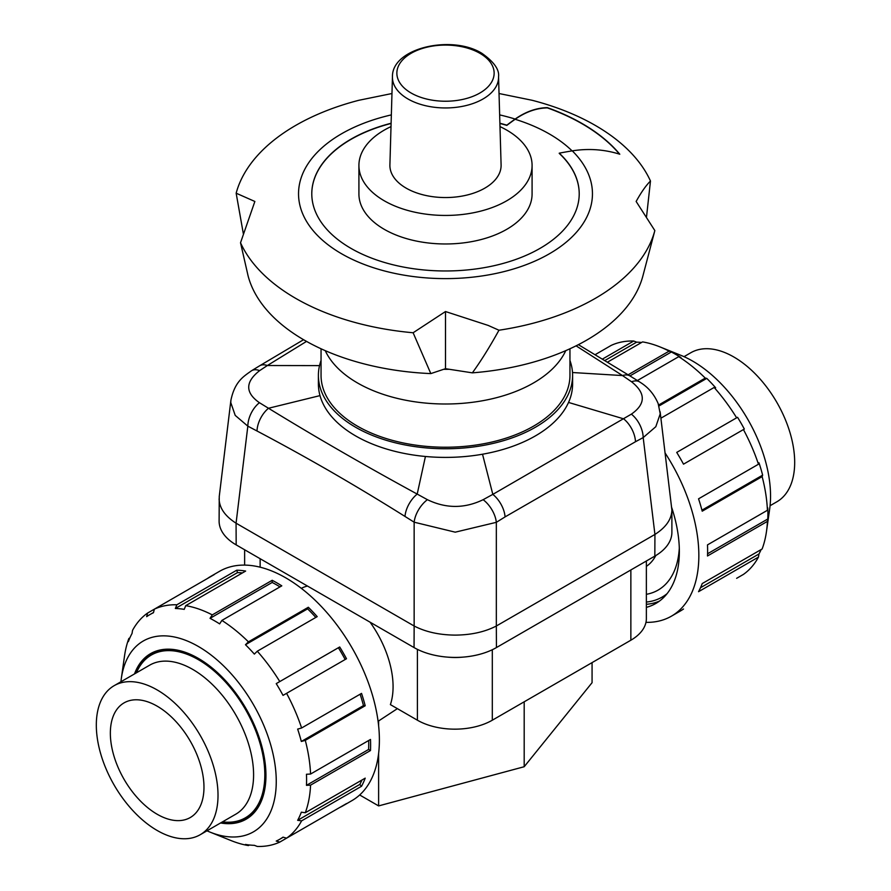 <?xml version="1.0" encoding="UTF-8"?>
<svg xmlns="http://www.w3.org/2000/svg" width="891" height="891" viewBox="0 0 891 891"><rect width="100%" height="100%" fill="white"/><g stroke="black" fill="none" stroke-linecap="round" stroke-linejoin="round"><path stroke-width="1.34" d="M417.411 649.372L417.411 720.206A52.959 30.572 0 0 0 454.867 729.161A52.959 30.572 0 0 0 492.311 720.206L492.311 649.728M646.365 560.996L646.365 618.599A52.959 30.572 0 0 1 630.861 640.217L492.311 720.206M244.635 549.758L244.635 565.106M417.411 720.206L390.392 704.614A76.793 44.338 -120 0 0 393.076 686.705A76.793 44.338 -120 0 0 370.066 622.174M307.484 586.044A76.793 44.338 -120 0 0 301.325 588.338M378.085 721.298A76.793 44.338 -120 0 0 378.619 720.953L397.386 708.646M646.365 566.364A76.793 44.338 -120 0 0 655.798 555.538M592.07 662.614L592.07 682.684L524.186 766.728L378.619 805.91L378.619 753.352M378.619 725.775L378.619 720.953M524.186 766.728L524.186 701.807M378.619 805.91L359.674 794.972M646.365 602.06A111.208 64.208 -120 0 0 662.124 597.081A111.208 64.208 -120 0 0 667.081 593.662M660.131 411.82L671.892 510.031C671.636 519.241 665.978 527.372 654.93 534.433L654.829 556.118A58.249 33.635 -0 0 0 671.892 532.339L671.892 510.031M660.231 413.814L658.171 403.59C652.257 389.746 643.157 384.21 639.615 381.927A21.184 11.472 122.5 0 0 631.574 381.782C645.908 393.221 645.841 404.013 631.374 414.148A21.184 12.73 62.5 0 1 643.191 437.581L655.798 426.711L660.231 413.814M414.048 647.568A58.249 33.635 -0 0 0 455.234 657.424A58.249 33.635 -0 0 0 496.432 647.568L496.332 626.005C484.86 631.942 471.161 634.971 455.234 635.116C439.308 634.971 425.62 631.942 414.148 626.005L414.048 647.568L236.171 544.88A58.249 33.635 -0 0 1 219.108 521.09L219.253 496.465L230.903 400.237M236.171 544.88L236.07 523.195C225.022 516.134 219.364 507.993 219.108 498.793M455.234 532.172L496.332 522.326A21.184 11.661 -122.5 0 0 483.134 499.695C464.567 508.661 445.979 508.661 427.39 499.673A21.184 11.572 122.9 0 0 414.148 522.193L455.234 532.172M321.05 360.476A127.101 73.374 -0 0 0 318.399 375.378L318.399 384.021A127.101 73.374 -0 0 0 320.003 395.615A127.101 73.374 -0 0 0 425.43 456.482A127.101 73.374 -0 0 0 482.521 454.221A127.101 73.374 -0 0 0 568.536 402.442A127.101 73.374 -0 0 0 572.601 384.021L572.601 375.378A127.101 73.374 -0 0 0 569.95 360.476M318.399 375.378A127.101 73.374 -0 0 0 482.521 445.578A127.101 73.374 -0 0 0 572.601 375.378M230.914 400.237L230.769 402.565L235.213 415.395L247.832 426.154A21.184 12.853 -63.1 0 1 259.426 402.71C245.092 392.664 245.159 381.972 259.626 370.634A21.184 11.628 -122 0 0 251.507 370.767L259.626 365.8A21.184 12.017 59.3 0 1 267.367 365.522L306.537 341.398M631.374 414.148L492.823 494.371A21.184 12.029 59.1 0 1 505.074 516.903L635.495 441.724A21.184 12.407 -119.1 0 0 623.633 418.837L568.536 402.442M482.521 454.221L492.823 494.371L483.134 499.695M427.39 499.673L417.2 494.082C364.942 465.603 315.381 437.002 268.492 408.256A21.184 12.485 118.8 0 0 256.998 430.988C306.471 457.094 355.799 485.573 404.993 516.435A21.184 11.939 -58.7 0 1 417.2 494.082L425.43 456.482M320.003 395.615L268.492 408.256L259.426 402.71M259.626 370.634L267.367 365.522L319.535 365.611M576.076 345.831L622.508 375.568A21.184 11.928 -59 0 1 629.993 375.946L639.615 381.927M572.501 372.527L622.508 375.568L631.574 381.782M654.829 556.118L496.432 647.568M462.351 657.168A43.425 25.071 180 0 1 448.117 657.168M236.171 523.251L414.048 625.95M496.432 625.95L654.829 534.5M565.752 350.653A124.45 71.848 180 0 1 477.799 401.54A124.45 71.848 180 0 1 357.503 382.963A124.45 71.848 180 0 1 325.248 350.653M569.95 348.771L569.95 375.378A124.45 71.848 180 0 1 493.124 441.758A124.45 71.848 180 0 1 357.503 426.188A124.45 71.848 180 0 1 321.05 375.378L321.05 348.771M547.341 107.633L547.341 107.878C536.427 108.101 525.701 111.898 515.143 119.271A388.465 224.276 -0 0 0 506.823 125.386L506.823 125.163A388.465 224.276 180 0 1 515.143 119.06C525.701 111.687 536.427 107.878 547.341 107.633A193.291 111.598 180 0 1 582.179 123.571A193.291 111.598 180 0 1 619.791 154.232C604.432 149.421 588.595 148.296 572.267 150.857A291.268 168.165 -0 0 0 559.236 153.174L559.236 153.386A133.717 77.205 180 0 1 579.217 193.882M559.236 153.174A133.717 77.205 180 0 1 579.217 193.77A133.717 77.205 180 0 1 496.666 265.095A133.717 77.205 180 0 1 350.943 248.355A133.717 77.205 180 0 1 311.783 193.77A133.717 77.205 180 0 1 391.104 123.248M443.662 369.308A191.721 110.684 -0 0 0 449.354 369.297L445.5 368.696L430.821 373.596L413.123 332.755L445.5 311.538L488.19 325.427L498.96 330.227A211.824 122.301 -0 0 0 595.288 298.374A211.824 122.301 -0 0 0 654.84 230.58L636.141 201.466C641.186 192.322 645.953 185.506 650.475 181.029A211.824 122.301 -0 0 0 595.288 125.408A211.824 122.301 -0 0 0 532.127 100.282L499.038 93.522M498.96 330.227C489.838 346.755 480.973 360.966 472.364 372.85A199.662 115.273 -0 0 0 586.679 340.139A199.662 115.273 -0 0 0 642.89 275.954L654.84 230.58M243.332 233.676L236.16 193.202L254.859 201.466L240.525 242.753A211.824 122.301 -0 0 0 295.712 298.374A211.824 122.301 -0 0 0 413.123 332.755M391.962 93.522L358.873 100.282A211.824 122.301 -0 0 0 295.712 125.408A211.824 122.301 -0 0 0 236.16 193.202M547.341 107.878A193.291 111.598 180 0 1 582.179 123.816A193.291 111.598 180 0 1 619.512 154.143M532.083 165.448L532.083 193.993A86.583 49.985 180 0 1 506.723 229.332A86.583 49.985 180 0 1 412.366 240.169A86.583 49.985 180 0 1 358.917 193.993L358.917 165.448A86.583 49.985 -0 0 0 412.366 211.635A86.583 49.985 -0 0 0 506.723 200.798A86.583 49.985 -0 0 0 532.083 165.448A86.583 49.985 -0 0 0 499.996 126.6M391.004 126.6A86.583 49.985 -0 0 0 384.277 130.097A86.583 49.985 -0 0 0 358.917 165.448M392.452 76.804L389.902 164.913A55.61 32.098 -0 0 0 423.793 195.006A55.61 32.098 -0 0 0 484.815 188.146A55.61 32.098 -0 0 0 501.098 164.913L498.548 76.804C499.517 69.676 493.97 61.858 481.92 53.337C451.748 34.415 391.717 47.947 392.452 76.804A53.059 30.628 -0 0 0 407.978 98.979A53.059 30.628 -0 0 0 483.022 98.979A53.059 30.628 -0 0 0 498.548 76.804M311.783 193.882A133.717 77.205 180 0 1 391.104 123.459M499.896 123.459A133.717 77.205 180 0 1 506.823 125.386M445.5 311.538L445.5 368.696M472.364 372.85L449.354 369.297M240.525 242.753L248.11 275.954A199.662 115.273 -0 0 0 430.821 373.596M650.475 181.029L646.543 216.691M499.896 123.248A133.717 77.205 180 0 1 506.823 125.163M110.35 733.182A66.201 38.224 -120 0 0 139.252 799.795A66.201 38.224 -120 0 0 190.262 817.537A66.201 38.224 -120 0 0 203.972 787.232A66.201 38.224 -120 0 0 175.07 720.619A66.201 38.224 -120 0 0 124.061 702.876A66.201 38.224 -120 0 0 110.35 733.182M96.317 725.074A86.059 49.684 -120 0 0 133.873 811.679A86.059 49.684 -120 0 0 200.185 834.733A86.059 49.684 -120 0 0 218.017 795.34A86.059 49.684 -120 0 0 180.45 708.735A86.059 49.684 -120 0 0 114.137 685.68A86.059 49.684 -120 0 0 96.317 725.074M222.149 822.059A94.268 54.429 -120 0 0 245.482 818.061A94.268 54.429 -120 0 0 265.006 774.903A94.268 54.429 -120 0 0 223.864 680.045A94.268 54.429 -120 0 0 151.225 654.785A94.268 54.429 -120 0 0 136.089 673.006M684.021 356.667L690.815 352.736A86.059 49.684 60 0 1 757.127 375.79A86.059 49.684 60 0 1 794.683 462.396A86.059 49.684 60 0 1 776.863 501.789L770.069 505.72M134.519 673.908A95.593 55.186 60 0 1 150.557 653.649A95.593 55.186 60 0 1 224.22 679.254A95.593 55.186 60 0 1 265.941 775.448A95.593 55.186 60 0 1 246.15 819.208A95.593 55.186 60 0 1 220.578 822.961M207.492 578.482A132.391 76.437 60 0 1 210.799 576.366L219.576 571.298A132.391 76.437 60 0 1 321.595 606.771A132.391 76.437 60 0 1 379.388 740.009A132.391 76.437 60 0 1 351.967 800.608L343.191 805.676A132.391 76.437 60 0 1 339.705 807.491L279.796 842.084L276.232 841.071A129.741 74.911 -120 0 0 279.718 839.266A129.741 74.911 -120 0 0 283.026 837.15L286.579 838.164L346.499 803.571A132.391 76.437 60 0 1 343.191 805.676M120.931 681.76A110.172 63.606 60 0 1 121.321 678.497L124.517 655.999A132.391 76.437 60 0 1 128.861 638.491L129.863 637.911M128.861 638.491L128.36 641.609A129.741 74.911 -120 0 1 132.035 633.49L132.536 630.371A132.391 76.437 60 0 1 147.572 613.075L154.366 609.154A132.391 76.437 60 0 1 176.864 604.777L236.772 570.184A132.391 76.437 60 0 1 245.649 571.064L185.74 605.657A132.391 76.437 60 0 1 212.281 614.89L272.189 580.297A132.391 76.437 60 0 1 281.79 585.844L221.881 620.426A132.391 76.437 60 0 1 248.422 641.854L308.331 607.261A132.391 76.437 60 0 1 317.207 616.628L257.287 651.221A132.391 76.437 60 0 1 279.796 681.57L339.705 646.977A132.391 76.437 60 0 1 346.499 658.739L286.579 693.332A132.391 76.437 60 0 1 301.615 727.992L361.534 693.398A132.391 76.437 60 0 1 365.21 705.761L305.29 740.354A132.391 76.437 60 0 1 310.569 774.045L370.489 739.452A132.391 76.437 60 0 1 370.611 745.076A132.391 76.437 60 0 1 370.489 750.545L310.569 785.138A132.391 76.437 60 0 1 305.29 812.737L365.21 778.144A132.391 76.437 60 0 1 361.534 786.263L301.615 820.856L297.65 820.321L359.797 784.436A129.741 74.911 -120 0 0 361.969 780.015M210.799 576.366A132.391 76.437 60 0 1 214.274 574.561L154.366 609.154L153.452 612.73A129.741 74.911 -120 0 0 149.978 614.545A129.741 74.911 -120 0 0 146.67 616.661L147.572 613.075M121.321 678.497A110.172 63.606 60 0 1 204.195 650.096A110.172 63.606 60 0 1 276.255 781.407A110.172 63.606 60 0 1 210.009 832.105A110.172 63.606 60 0 1 206.979 830.813M310.569 785.138L306.459 785.339A129.741 74.911 -120 0 0 306.593 779.87A129.741 74.911 -120 0 0 306.459 774.257L310.569 774.045M305.29 740.354L301.325 741.468A129.741 74.911 -120 0 0 297.65 729.105L301.615 727.992M286.579 693.332L283.026 695.381A129.741 74.911 -120 0 0 276.232 683.62L279.796 681.57M257.287 651.221L254.347 654.094A129.741 74.911 -120 0 0 245.471 644.728L248.422 641.854M221.881 620.426L219.643 623.889A129.741 74.911 -120 0 0 210.042 618.343L212.281 614.89M185.74 605.657L184.225 609.366A129.741 74.911 -120 0 0 175.349 608.486L176.864 604.777M365.21 705.761L363.472 705.594A129.741 74.911 -120 0 0 360.12 694.212M301.325 741.468L363.472 705.594M345.173 659.496A129.741 74.911 -120 0 0 338.38 647.735L339.705 646.977M276.232 683.62L338.38 647.735M315.804 617.441A129.741 74.911 -120 0 0 307.618 608.843L308.331 607.261M245.471 644.728L307.618 608.843M279.997 586.879A129.741 74.911 -120 0 0 272.189 582.458L272.189 580.297M210.042 618.343L272.189 582.458M242.419 572.935A129.741 74.911 -120 0 0 237.496 572.601L236.772 570.184M175.349 608.486L237.496 572.601M249.424 844.991L248.422 845.57L245.471 844.445A129.741 74.911 -120 0 0 254.347 845.325L257.287 846.45A132.391 76.437 60 0 0 279.796 842.084M361.534 786.263L359.797 784.436M297.65 820.321A129.741 74.911 -120 0 0 301.325 812.191L305.29 812.737M248.422 845.57A132.391 76.437 60 0 1 231.081 840.581L210.009 832.105M301.615 820.856A132.391 76.437 60 0 1 286.579 838.164M370.489 750.545L368.607 749.465A129.741 74.911 -120 0 0 368.685 740.499M306.459 785.339L368.607 749.465M646.365 594.308A103.144 59.552 -120 0 0 658.093 590.098A103.144 59.552 -120 0 0 679.298 548.154M646.365 604.31A113.591 65.589 -120 0 0 659.451 601.091M646.365 607.361A113.591 65.589 -120 0 0 655.832 603.474A113.591 65.589 -120 0 0 679.354 551.473A113.591 65.589 -120 0 0 671.747 507.67M645.964 622.363A132.391 76.437 -120 0 0 671.424 616.171A132.391 76.437 -120 0 0 698.845 555.572A132.391 76.437 -120 0 0 665.12 453.018M736.634 578.326L743.428 574.405A132.391 76.437 -120 0 0 758.464 557.098L698.544 591.691A132.391 76.437 -120 0 0 702.219 583.572L762.139 548.979A132.391 76.437 -120 0 0 766.483 531.47A132.391 76.437 -120 0 0 767.418 521.38L707.499 555.973A132.391 76.437 -120 0 0 707.621 550.493A132.391 76.437 -120 0 0 707.499 544.88L767.418 510.287A132.391 76.437 -120 0 0 762.139 476.596L702.219 511.189A132.391 76.437 -120 0 0 698.544 498.826L758.464 464.233L758.965 462.774A129.741 74.911 60 0 1 762.64 475.137L701.952 510.175M671.424 616.171L680.201 611.103A132.391 76.437 -120 0 0 683.508 608.998M766.483 531.47L769.679 508.984A110.172 63.606 -120 0 0 770.548 496.031A110.172 63.606 -120 0 0 680.991 355.375L659.919 346.889A132.391 76.437 -120 0 0 642.578 341.899L607.372 362.225M767.418 510.287L767.775 507.926A129.741 74.911 60 0 1 767.897 513.539A129.741 74.911 60 0 1 767.775 519.008L767.418 521.38M761.137 549.558A129.741 74.911 60 0 1 758.965 553.979L758.464 557.098M758.965 553.979L700.504 587.737M602.316 359.151L633.713 341.019A132.391 76.437 -120 0 0 611.204 345.396L595.043 354.729M633.713 341.019L636.653 342.155L604.699 360.599M636.653 342.155A129.741 74.911 60 0 1 641.576 342.478M628.11 374.81L669.119 351.132L671.357 352.001L629.937 375.913L578.393 344.661M671.357 352.001A129.741 74.911 60 0 1 680.958 357.547L678.719 356.678L637.41 380.524M658.661 404.993L705.26 378.096L706.775 378.385L658.972 405.995M706.775 378.385A129.741 74.911 60 0 1 715.651 387.752L714.137 387.462L660.91 418.191M736.634 417.812L676.726 452.405L736.634 417.812A132.391 76.437 -120 0 0 714.137 387.462M737.548 417.289A129.741 74.911 60 0 1 744.33 429.05L683.508 464.166A132.391 76.437 -120 0 0 676.726 452.405M762.64 475.137L762.139 476.596M669.119 351.132A132.391 76.437 -120 0 0 659.919 346.889M705.26 378.096A132.391 76.437 -120 0 0 678.719 356.678M758.464 464.233A132.391 76.437 -120 0 0 743.428 429.573M767.775 519.008L707.577 553.756M630.861 569.95L630.861 640.217M260.139 567.188L260.139 558.713M496.332 626.005L496.332 522.326L505.074 516.903M236.07 523.195L247.832 426.154L256.998 430.988M635.495 441.724L643.191 437.581L654.93 534.433M404.993 516.435L414.148 522.193L414.148 626.005M479.893 53.304A48.637 28.078 180 0 1 479.893 93.009A48.637 28.078 180 0 1 411.107 93.009A48.637 28.078 180 0 1 411.107 53.304A48.637 28.078 180 0 1 479.893 53.304M572.267 150.857A146.959 84.845 180 0 1 535.357 260.907A146.959 84.845 180 0 1 341.587 253.768A146.959 84.845 180 0 1 391.349 114.894M515.143 119.271A146.959 84.845 180 0 1 549.413 133.995A146.959 84.845 180 0 1 572.078 150.88M499.651 114.894A146.959 84.845 180 0 1 515.143 119.06M200.185 834.733L235.77 814.196A86.059 49.684 -120 0 0 253.59 774.802A86.059 49.684 -120 0 0 192.734 669.408A86.059 49.684 -120 0 0 149.71 665.143L114.137 685.68M222.472 821.87A94.001 54.273 -120 0 0 263.68 759.967A94.001 54.273 -120 0 0 198.359 659.674A94.001 54.273 -120 0 0 136.412 672.816M230.914 400.259C234.879 381.092 244.034 376.225 251.507 370.767M259.704 365.755L303.553 339.705M245.482 818.061L253.412 813.483M151.225 654.785L159.155 650.218M153.519 612.496L149.978 614.545M283.26 837.217L279.718 839.266"/></g></svg>
